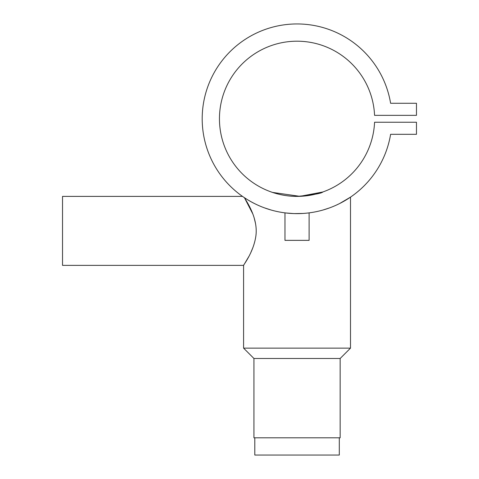 <?xml version="1.0" encoding="UTF-8"?>
<svg xmlns="http://www.w3.org/2000/svg" width="479" height="479" viewBox="0 0 479 479"><rect width="100%" height="100%" fill="white"/><g stroke="black" fill="none" stroke-linecap="round" stroke-linejoin="round"><path stroke-width="0.72" d="M254.798 437.806L254.798 455.05L339.294 455.05L339.294 437.806M296.974 213.634L294.663 213.604M303.111 213.442L294.369 213.598M300.201 213.58L298.603 213.622M296.735 213.634L296.166 213.628M295.83 213.628L294.064 213.586M292.549 213.526L291.028 213.442M308.266 212.969L309.117 212.862L309.117 240.362L284.975 240.362L284.975 212.862L288.46 213.245M293.621 213.574L285.945 212.981M285.825 212.969L284.975 212.862M243.009 196.737L242.512 196.39L62.527 196.39L62.527 265.366L243.589 265.366L248.697 256.75M252.84 213.975L244.422 197.695C247.068 202.204 258.097 218.19 255.93 235.614C253.636 252.433 243.2 265.246 243.589 265.366L243.589 348.137L350.502 348.137L350.502 197.132L339.635 203.533M340.156 358.484L340.156 437.806L253.936 437.806L253.936 358.484L340.156 358.484L350.502 348.137M253.936 358.484L243.589 348.137M271.18 210.042L264.306 207.802M322.786 191.995L299.944 196.336L272.509 192.408M322.912 210.042L329.229 208.006M390.607 103.272A94.842 94.842 0 0 0 245.194 39.374A94.842 94.842 0 0 0 245.194 198.21A94.842 94.842 0 0 0 390.607 134.312L416.473 134.312L416.473 122.241L374.566 122.241A77.598 77.598 0 0 1 257.253 185.409A77.598 77.598 0 0 1 257.253 52.175A77.598 77.598 0 0 1 374.566 115.343L416.473 115.343L416.473 103.272L390.607 103.272M243.601 197.144L246.996 199.354M247.643 199.755L250.433 201.39M251.469 201.964L254.062 203.336M336.45 205.06L338.922 203.886M290.382 213.4L291.382 213.466M293.543 213.568L294.244 213.592M297.07 213.634L299.064 213.61M302.477 213.478L303.578 213.406M271.18 191.953C270.904 191.869 283.125 196.546 297.034 196.39C312.775 194.947 321.403 193.468 322.912 191.953M250.882 252.391L252.984 247.404M255.924 235.632L256.067 234.201M255.57 223.681L254.086 217.562M290.478 213.406L291.801 213.49M293.022 213.55L296.866 213.634M297.088 213.634L298.573 213.622M300.129 213.586L301.171 213.544M302.057 213.502L302.991 213.448"/></g></svg>
